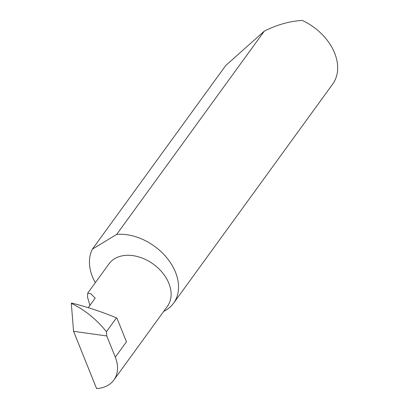 <?xml version="1.0" encoding="UTF-8"?>
<svg xmlns="http://www.w3.org/2000/svg" width="409" height="409" viewBox="0 0 409 409"><rect width="100%" height="100%" fill="white"/><g stroke="black" fill="none" stroke-linecap="round" stroke-linejoin="round"><path stroke-width="0.61" d="M88.262 307.68L95.195 298.13L90.885 293.785L87.72 293.141L87.506 297.031L89.903 305.416M87.72 293.141L109.004 263.836A36.104 25.793 36 0 1 126.269 255.334A36.104 25.793 36 0 1 162.7 272.997A36.104 25.793 36 0 1 167.429 306.259L113.85 380.048A36.104 25.793 -144 0 0 115.302 357.159L106.78 335.963L73.574 331.326L71.324 303.667L71.422 303.197L72.546 303.279C87.332 307.001 101.969 311.868 116.453 317.88L106.432 331.679L106.78 335.963M163.692 311.407A48.875 34.923 -144 0 0 173.539 303.253L332.675 84.096A48.875 34.923 -144 0 0 302.282 20.45C290.293 21.125 278.192 24.402 265.973 30.276L264.337 31.089L225.702 65.558L92.403 249.132A48.875 34.923 -144 0 0 95.302 282.701M173.539 303.253A48.875 34.923 -144 0 0 167.138 258.222A48.875 34.923 -144 0 0 117.818 234.311A48.875 34.923 -144 0 0 116.718 234.383L264.337 31.089M116.453 317.88L117.051 318.401L126.453 341.796L115.302 357.159M73.574 331.326L96.58 388.55A36.104 25.793 -144 0 0 113.85 380.048M71.422 303.197L72.178 303.785C85.072 310.109 96.493 319.409 106.432 331.679M92.403 249.132L116.718 234.383M72.178 303.785L71.324 303.667M71.969 303.161L71.595 303.11"/></g></svg>
